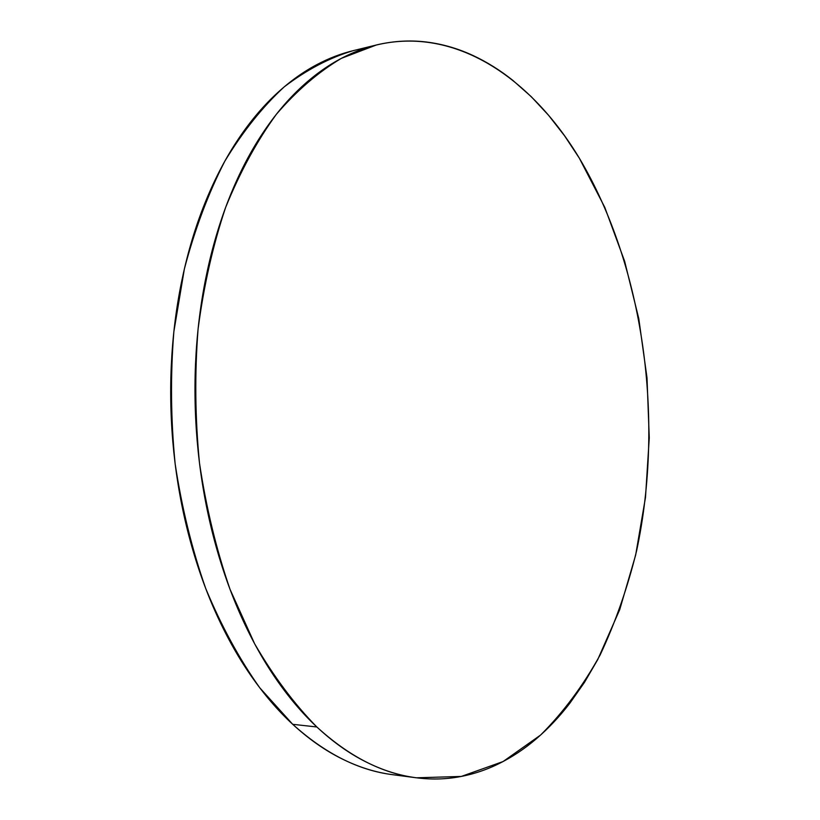 <?xml version="1.0" encoding="UTF-8"?>
<svg xmlns="http://www.w3.org/2000/svg" width="820" height="820" viewBox="0 0 820 820"><rect width="100%" height="100%" fill="white"/><g stroke="black" fill="none" stroke-linecap="round" stroke-linejoin="round"><path stroke-width="1.23" d="M376.277 45.018L353.154 50.666C329.558 57.738 306.598 69.802 284.253 86.838C262.584 106.784 242.771 131.569 224.823 161.191C208.28 193.397 194.801 229.313 184.377 268.929L173.861 331.669C170.345 375.416 170.775 419.481 175.152 463.853C181.773 507.621 191.952 549.144 205.687 588.401C221.205 625.711 239.225 658.829 259.745 687.775L292.719 724.316L316.848 726.981C294.288 704.083 273.552 676.346 254.63 643.772L230.041 589.365C216.316 549.564 206.138 507.467 199.496 463.085C195.088 418.087 194.617 373.418 198.081 329.056C203.77 285.667 212.964 245.088 225.674 207.316C240.147 171.769 257.08 140.712 276.483 114.144C296.932 90.436 318.59 71.832 341.448 58.322L376.277 45.018C455.602 25.994 531.114 78.125 579.32 158.147C643.925 266.633 664.62 419.491 636.627 550.732C627.556 587.745 615.4 622.482 600.148 654.934C583.184 685.663 563.34 712.365 540.616 735.038L503.06 761.554L461.27 776.448L416.457 777.801C382.54 773.608 349.34 756.665 316.848 726.981L292.719 724.316C325.335 753.682 358.709 770.482 392.852 774.716L415.904 777.729M579.32 158.147L564.56 135.792L548.529 115.241L531.268 96.688L512.859 80.391C500.19 70.274 486.895 61.971 472.966 55.483C459.026 49.005 444.655 44.669 429.834 42.476C415.012 40.293 400.006 40.539 384.816 43.214C369.615 45.91 354.578 51.26 339.685 59.265C324.781 67.301 310.431 78.074 296.635 91.594C282.838 105.144 270.016 121.35 258.187 140.2C246.369 159.09 235.965 180.297 226.986 203.821C218.028 227.386 210.853 252.703 205.471 279.753C200.121 306.844 196.8 334.888 195.519 363.885C194.278 392.903 195.15 421.962 198.132 451.072C201.146 480.171 206.168 508.39 213.19 535.726C220.231 563.043 228.995 588.657 239.481 612.581C249.977 636.463 261.785 658.04 274.915 677.31C288.035 696.539 302.016 713.092 316.848 726.981C331.68 740.829 346.901 751.878 362.522 760.14C378.122 768.371 393.713 773.885 409.293 776.683C424.862 779.461 440.073 779.738 454.936 777.524C469.798 775.3 484.046 770.872 497.699 764.26C511.331 757.639 524.195 749.172 536.27 738.841C548.344 728.508 559.517 716.659 569.787 703.304L584.476 682.373L597.708 659.639L619.705 609.67L635.654 555.089L645.494 497.371L649.266 437.88L647.011 377.887L638.78 318.621L624.666 261.354L604.791 207.378L579.32 158.147M353.799 50.512C341.192 53.505 328.707 58.302 316.325 64.903C301.329 72.908 286.897 83.609 273.019 97.016C259.14 110.454 246.246 126.505 234.356 145.15C222.466 163.836 212.011 184.808 202.981 208.044C193.961 231.322 186.745 256.322 181.322 283.023C175.921 309.755 172.569 337.42 171.267 366.027C169.996 394.645 170.837 423.304 173.799 452.015C176.802 480.704 181.804 508.533 188.825 535.501C195.867 562.438 204.631 587.704 215.127 611.32C225.643 634.885 237.472 656.184 250.633 675.219C263.804 694.212 277.826 710.571 292.719 724.316C307.603 738.01 322.895 748.957 338.598 757.147C354.281 765.306 369.963 770.79 385.646 773.598"/></g></svg>
